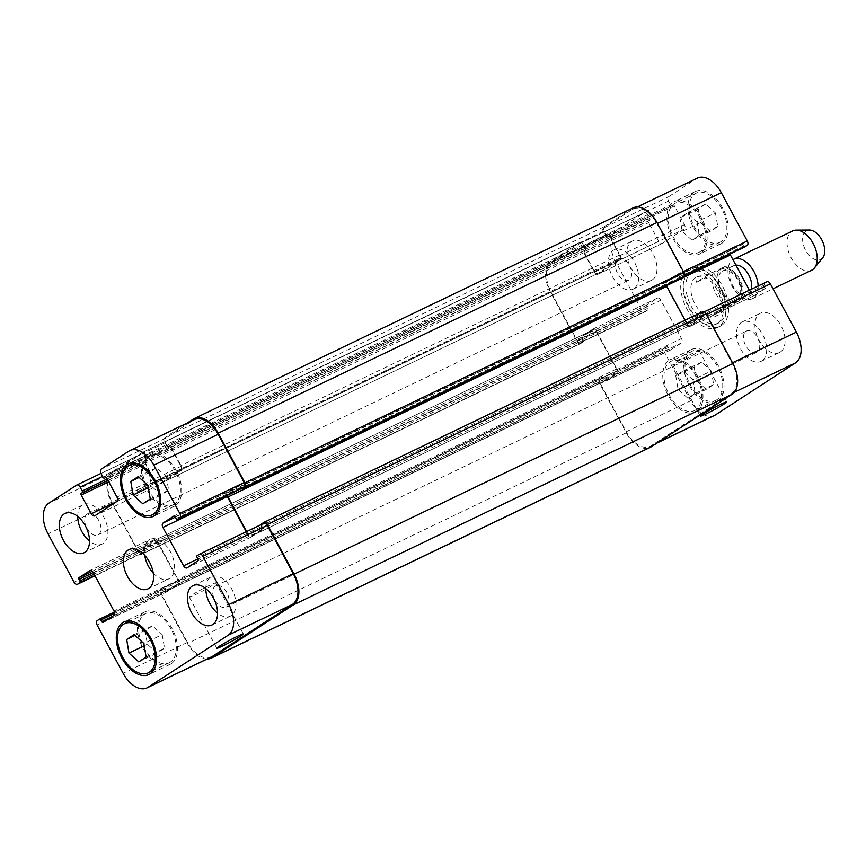 <?xml version="1.0" encoding="UTF-8"?>
<svg xmlns="http://www.w3.org/2000/svg" width="866" height="866" viewBox="0 0 866 866"><rect width="100%" height="100%" fill="white"/><g stroke="black" fill="none" stroke-linecap="round" stroke-linejoin="round"><path stroke-width="0.65" stroke-dasharray="4.33 3.25" d="M725.914 306.283L742.563 298.413C744.543 287.75 740.376 272.249 725.329 266.403L708.702 274.305L696.524 282.219L712.285 274.652L724.463 266.739A21.834 13.066 64.4 0 1 741.675 298.716L729.497 306.629L713.736 314.196L725.914 306.283C723.121 310.981 720.512 313.947 718.087 315.17L713.736 314.196M708.702 274.305L698.256 276.33C696.091 277.78 695.506 279.75 696.524 282.219M689.563 272.454A29.108 17.428 64.4 0 1 690.743 271.794A29.108 17.428 64.4 0 1 719.04 290.5A29.108 17.428 64.4 0 1 715.933 324.274A29.108 17.428 64.4 0 1 688.124 306.586A29.108 17.428 64.4 0 1 689.563 272.454M692.194 271.199A29.108 17.428 64.4 0 1 693.363 270.538A29.108 17.428 64.4 0 1 721.67 289.233A29.108 17.428 64.4 0 1 718.563 323.018A29.108 17.428 64.4 0 1 690.754 305.319A29.108 17.428 64.4 0 1 692.194 271.199M687.842 269.261A32.746 19.604 64.4 0 1 689.163 268.514A32.746 19.604 64.4 0 1 721.01 289.558A32.746 19.604 64.4 0 1 717.503 327.554A32.746 19.604 64.4 0 1 686.229 307.657A32.746 19.604 64.4 0 1 687.842 269.261M690.473 267.995A32.746 19.604 -115.6 0 0 688.849 306.391A32.746 19.604 -115.6 0 0 720.133 326.298A32.746 19.604 -115.6 0 0 723.63 288.291A32.746 19.604 -115.6 0 0 691.793 267.258A32.746 19.604 -115.6 0 0 690.473 267.995M714.493 415.442A25.471 15.242 64.4 0 1 690.613 400.839L664.623 352.559A3.637 2.176 64.4 0 1 664.731 348.164L666.939 346.736A1.451 0.866 64.4 0 1 666.993 346.703A1.451 0.866 64.4 0 1 668.357 347.537L669.223 349.139A1.451 0.866 -115.6 0 0 670.587 349.972A1.451 0.866 -115.6 0 0 670.641 349.94L681.39 342.958A3.637 2.176 -115.6 0 0 681.499 338.574L660.845 300.199A3.637 2.176 -115.6 0 0 657.435 298.11A3.637 2.176 -115.6 0 0 657.283 298.196L646.545 305.178A1.451 0.866 -115.6 0 0 646.501 306.932L647.357 308.534A1.451 0.866 64.4 0 1 647.313 310.288L645.105 311.717A3.637 2.176 64.4 0 1 644.964 311.803A3.637 2.176 64.4 0 1 641.554 309.714L615.553 261.435A25.471 15.242 64.4 0 1 616.354 230.702L644.077 212.69A3.637 2.176 64.4 0 1 644.228 212.603A3.637 2.176 64.4 0 1 647.638 214.692L649.706 218.524A1.451 0.866 64.4 0 1 649.662 220.278L648.742 220.884A1.451 0.866 -115.6 0 0 648.699 222.638L658.766 241.343A3.637 2.176 -115.6 0 0 662.176 243.422A3.637 2.176 -115.6 0 0 662.328 243.346L684.357 229.025A3.637 2.176 -115.6 0 0 684.465 224.64L674.398 205.935A1.451 0.866 -115.6 0 0 673.034 205.101A1.451 0.866 -115.6 0 0 672.979 205.134L672.059 205.729A1.451 0.866 64.4 0 1 671.994 205.762A1.451 0.866 64.4 0 1 670.63 204.928L668.563 201.085A3.637 2.176 64.4 0 1 668.682 196.701L696.405 178.677A25.471 15.242 64.4 0 1 697.433 178.104M744.868 246.875A1.451 0.866 64.4 0 1 743.569 246.009L742.703 244.418A1.451 0.866 -115.6 0 0 741.339 243.573A1.451 0.866 -115.6 0 0 741.285 243.617L730.536 250.588A3.637 2.176 -115.6 0 0 730.006 254.009M749.382 290.186L751.082 293.347A3.637 2.176 -115.6 0 0 754.492 295.436A3.637 2.176 -115.6 0 0 754.643 295.349L765.382 288.378A1.451 0.866 -115.6 0 0 765.425 286.614L764.57 285.022A1.451 0.866 64.4 0 1 764.613 283.258L766.821 281.829M780.331 352.04A21.834 13.066 -115.6 0 0 781.403 326.439A21.834 13.066 -115.6 0 0 760.554 313.167A21.834 13.066 -115.6 0 0 758.215 338.509A21.834 13.066 -115.6 0 0 779.443 352.527A21.834 13.066 -115.6 0 0 780.331 352.04M652.26 279.88A21.834 13.066 -115.6 0 0 653.332 254.29A21.834 13.066 -115.6 0 0 632.483 241.019A21.834 13.066 -115.6 0 0 630.145 266.36A21.834 13.066 -115.6 0 0 651.373 280.378A21.834 13.066 -115.6 0 0 652.26 279.88M717.676 401.38A29.108 17.428 -115.6 0 0 719.116 367.249A29.108 17.428 -115.6 0 0 691.306 349.561A29.108 17.428 -115.6 0 0 688.199 383.346A29.108 17.428 -115.6 0 0 716.496 402.041A29.108 17.428 -115.6 0 0 717.676 401.38M721.8 243.324A29.108 17.428 -115.6 0 0 723.229 209.193A29.108 17.428 -115.6 0 0 695.42 191.505A29.108 17.428 -115.6 0 0 692.313 225.29A29.108 17.428 -115.6 0 0 720.62 243.985A29.108 17.428 -115.6 0 0 721.8 243.324M695.636 277.596A21.834 13.066 -115.6 0 0 694.554 303.187A21.834 13.066 -115.6 0 0 715.413 316.458A21.834 13.066 -115.6 0 0 717.741 291.117A21.834 13.066 -115.6 0 0 696.513 277.098A21.834 13.066 -115.6 0 0 695.636 277.596M722.038 271.35A16.01 9.58 64.4 0 1 722.677 270.993A16.01 9.58 64.4 0 1 738.243 281.277A16.01 9.58 64.4 0 1 736.533 299.853A16.01 9.58 64.4 0 1 721.248 290.121A16.01 9.58 64.4 0 1 722.038 271.35M751.352 289.244A16.01 9.58 64.4 0 1 747.575 294.559A16.01 9.58 64.4 0 1 732.279 284.827A16.01 9.58 64.4 0 1 733.069 266.057A16.01 9.58 64.4 0 1 733.718 265.689A16.01 9.58 64.4 0 1 735.883 265.126M758.151 285.975A21.834 13.066 64.4 0 1 752.522 298.64A21.834 13.066 64.4 0 1 731.662 285.369A21.834 13.066 64.4 0 1 732.744 259.778A21.834 13.066 64.4 0 1 732.939 259.648M811.583 270.289A21.834 13.066 64.4 0 1 790.723 257.018A21.834 13.066 64.4 0 1 791.805 231.417A21.834 13.066 64.4 0 1 792.682 230.93M822.7 257.819A16.01 9.58 64.4 0 1 806.398 251.67A16.01 9.58 64.4 0 1 806.105 230.995A16.01 9.58 64.4 0 1 809.364 230.042M678.37 362.811A15.036 0.931 151.7 0 0 692.28 355.428A15.036 0.931 151.7 0 0 699.208 350.752A15.036 0.931 151.7 0 0 685.526 357.063A15.036 0.931 151.7 0 0 672.72 365.008A15.036 0.931 151.7 0 0 678.37 362.811M194.947 594.899A15.036 0.931 151.7 0 0 208.858 587.516A15.036 0.931 151.7 0 0 215.786 582.84A15.036 0.931 151.7 0 0 202.092 589.151A15.036 0.931 151.7 0 0 189.297 597.096A15.036 0.931 151.7 0 0 194.947 594.899M166.337 476.549L168.654 490.145L161.228 494.973L151.496 486.194L149.179 472.587L156.594 467.77L166.337 476.549L147.945 485.371M150.262 498.978L168.654 490.145M142.836 503.796L161.228 494.973M148.335 487.699L151.496 486.194M139.123 477.415L149.179 472.587M138.203 476.592L156.594 467.77M162.213 634.605L164.529 648.201L157.114 653.029L147.372 644.25L145.066 630.643L152.481 625.826L162.213 634.605L143.821 643.427M146.137 657.034L164.529 648.201M138.722 661.851L157.114 653.029M144.221 645.765L147.372 644.25M134.999 635.471L145.066 630.643M134.089 634.648L152.481 625.826M174.456 504.088A27.29 16.335 64.4 0 1 173.352 504.705A27.29 16.335 64.4 0 1 146.819 487.179A27.29 16.335 64.4 0 1 149.731 455.505A27.29 16.335 64.4 0 1 175.798 472.089A27.29 16.335 64.4 0 1 174.456 504.088M175.311 505.69A29.108 17.428 64.4 0 1 174.142 506.35A29.108 17.428 64.4 0 1 145.834 487.645A29.108 17.428 64.4 0 1 148.941 453.871A29.108 17.428 64.4 0 1 176.751 471.559A29.108 17.428 64.4 0 1 175.311 505.69M170.331 662.144A27.29 16.335 64.4 0 1 169.238 662.761A27.29 16.335 64.4 0 1 142.695 645.235A27.29 16.335 64.4 0 1 145.618 613.561A27.29 16.335 64.4 0 1 171.684 630.145A27.29 16.335 64.4 0 1 170.331 662.144M171.197 663.746A29.108 17.428 64.4 0 1 170.017 664.406A29.108 17.428 64.4 0 1 141.721 645.7A29.108 17.428 64.4 0 1 144.828 611.926A29.108 17.428 64.4 0 1 172.637 629.614A29.108 17.428 64.4 0 1 171.197 663.746M77.713 516.428A21.834 13.066 64.4 0 1 83.374 504.64A21.834 13.066 64.4 0 1 104.223 517.911A21.834 13.066 64.4 0 1 103.151 543.502A21.834 13.066 64.4 0 1 102.264 544A21.834 13.066 64.4 0 1 89.534 541.034M87.239 513.949A11.799 7.058 -115.6 0 0 86.654 527.784A11.799 7.058 -115.6 0 0 97.923 534.95A11.799 7.058 -115.6 0 0 99.189 521.267A11.799 7.058 -115.6 0 0 87.715 513.69A11.799 7.058 -115.6 0 0 87.239 513.949M205.794 588.588A21.834 13.066 64.4 0 1 211.445 576.788A21.834 13.066 64.4 0 1 232.294 590.06A21.834 13.066 64.4 0 1 231.222 615.65A21.834 13.066 64.4 0 1 230.334 616.148A21.834 13.066 64.4 0 1 217.604 613.182M215.309 586.109A11.799 7.058 -115.6 0 0 214.725 599.932A11.799 7.058 -115.6 0 0 225.994 607.109A11.799 7.058 -115.6 0 0 227.26 593.416A11.799 7.058 -115.6 0 0 215.786 585.838A11.799 7.058 -115.6 0 0 215.309 586.109M697.054 221.75L699.371 235.357L691.945 240.174L682.213 231.395L679.897 217.799L687.312 212.971L697.054 221.75L715.446 212.928L705.703 204.149L698.288 208.966L700.605 222.573L710.337 231.352L717.762 226.524L715.446 212.928M717.762 226.524L699.371 235.357M710.337 231.352L691.945 240.174M700.605 222.573L682.213 231.395M698.288 208.966L679.897 217.799M705.703 204.149L687.312 212.971M692.93 379.806L695.246 393.413L687.831 398.23L678.089 389.451L675.772 375.855L683.198 371.027L692.93 379.806L711.322 370.984L701.59 362.205L694.164 367.022L696.481 380.629L706.223 389.408L713.638 384.58L711.322 370.984M713.638 384.58L695.246 393.413M706.223 389.408L687.831 398.23M696.481 380.629L678.089 389.451M694.164 367.022L675.772 375.855M701.59 362.205L683.198 371.027M699.912 251.822A27.29 16.335 64.4 0 1 698.819 252.439A27.29 16.335 64.4 0 1 672.276 234.903A27.29 16.335 64.4 0 1 675.199 203.239A27.29 16.335 64.4 0 1 701.265 219.823A27.29 16.335 64.4 0 1 699.912 251.822M720.934 241.722A27.29 16.335 64.4 0 1 719.83 242.35A27.29 16.335 64.4 0 1 693.298 224.814A27.29 16.335 64.4 0 1 696.21 193.15A27.29 16.335 64.4 0 1 722.276 209.734A27.29 16.335 64.4 0 1 720.934 241.722M700.778 253.413A29.108 17.428 64.4 0 1 699.598 254.074A29.108 17.428 64.4 0 1 671.291 235.379A29.108 17.428 64.4 0 1 674.408 201.594A29.108 17.428 64.4 0 1 702.218 219.293A29.108 17.428 64.4 0 1 700.778 253.413M695.799 409.878A27.29 16.335 64.4 0 1 694.694 410.495A27.29 16.335 64.4 0 1 668.162 392.958A27.29 16.335 64.4 0 1 671.074 361.295A27.29 16.335 64.4 0 1 697.141 377.879A27.29 16.335 64.4 0 1 695.799 409.878M716.821 399.778A27.29 16.335 64.4 0 1 715.717 400.406A27.29 16.335 64.4 0 1 689.174 382.869A27.29 16.335 64.4 0 1 692.096 351.206A27.29 16.335 64.4 0 1 718.163 367.79A27.29 16.335 64.4 0 1 716.821 399.778M696.654 411.469A29.108 17.428 64.4 0 1 695.485 412.129A29.108 17.428 64.4 0 1 667.177 393.435A29.108 17.428 64.4 0 1 670.284 359.65A29.108 17.428 64.4 0 1 698.093 377.349A29.108 17.428 64.4 0 1 696.654 411.469M633.869 288.714A21.834 13.066 64.4 0 1 632.981 289.212A21.834 13.066 64.4 0 1 611.753 275.182A21.834 13.066 64.4 0 1 614.091 249.852A21.834 13.066 64.4 0 1 634.94 263.112A21.834 13.066 64.4 0 1 633.869 288.714M617.956 259.161A11.799 7.058 64.4 0 1 618.432 258.891A11.799 7.058 64.4 0 1 629.896 266.468A11.799 7.058 64.4 0 1 628.64 280.162A11.799 7.058 64.4 0 1 617.371 272.996A11.799 7.058 64.4 0 1 617.956 259.161M761.939 360.862A21.834 13.066 64.4 0 1 761.052 361.36A21.834 13.066 64.4 0 1 739.824 347.331A21.834 13.066 64.4 0 1 742.162 322A21.834 13.066 64.4 0 1 763.011 335.272A21.834 13.066 64.4 0 1 761.939 360.862M746.027 331.31A11.799 7.058 64.4 0 1 746.503 331.05A11.799 7.058 64.4 0 1 757.977 338.628A11.799 7.058 64.4 0 1 756.711 352.31A11.799 7.058 64.4 0 1 745.442 345.144A11.799 7.058 64.4 0 1 746.027 331.31M153.239 573.076A21.834 13.066 -115.6 0 0 168.935 578.813A21.834 13.066 -115.6 0 0 169.812 578.315A21.834 13.066 -115.6 0 0 170.894 552.725A21.834 13.066 -115.6 0 0 150.035 539.453A21.834 13.066 -115.6 0 0 144.709 555.29M701.179 316.588A1.451 0.866 64.4 0 1 701.298 318.168A1.451 0.866 64.4 0 1 701.016 319.273L690.278 326.255A3.637 2.176 64.4 0 1 690.126 326.341A3.637 2.176 64.4 0 1 686.716 324.252L666.051 285.888A3.637 2.176 64.4 0 1 666.17 281.493L676.909 274.511A1.451 0.866 64.4 0 1 676.974 274.479A1.451 0.866 64.4 0 1 677.926 274.771A1.451 0.866 64.4 0 1 679.139 275.659L679.994 277.261A1.451 0.866 -115.6 0 0 680.405 277.791A1.451 0.866 -115.6 0 0 680.557 277.748A1.451 0.866 -115.6 0 0 680.622 277.715L682.819 276.286A3.637 2.176 -115.6 0 0 682.938 271.892L656.937 223.612A25.471 15.242 -115.6 0 0 633.068 209.009A25.471 15.242 -115.6 0 0 632.039 209.583L604.316 227.596A3.637 2.176 -115.6 0 0 604.197 231.991L606.265 235.833A1.451 0.866 -115.6 0 0 606.471 236.147A1.451 0.866 -115.6 0 0 606.828 236.104A1.451 0.866 -115.6 0 0 606.893 236.072L607.813 235.476A1.451 0.866 64.4 0 1 607.867 235.444A1.451 0.866 64.4 0 1 609.025 235.963A1.451 0.866 64.4 0 1 610.032 236.84L620.099 255.535A3.637 2.176 64.4 0 1 619.991 259.93L597.951 274.251A3.637 2.176 64.4 0 1 597.811 274.327A3.637 2.176 64.4 0 1 594.401 272.238L584.323 253.543A1.451 0.866 64.4 0 1 584.106 252.147A1.451 0.866 64.4 0 1 584.366 251.779L585.286 251.183A1.451 0.866 -115.6 0 0 585.492 249.776A1.451 0.866 -115.6 0 0 585.329 249.43L583.273 245.598A3.637 2.176 -115.6 0 0 579.863 243.508A3.637 2.176 -115.6 0 0 579.711 243.584L551.988 261.608A25.471 15.242 -115.6 0 0 551.187 292.34L577.178 340.619A3.637 2.176 -115.6 0 0 580.599 342.709A3.637 2.176 -115.6 0 0 580.74 342.622L582.948 341.193A1.451 0.866 -115.6 0 0 583.11 341.02A1.451 0.866 -115.6 0 0 582.872 340.37L582.017 338.768A1.451 0.866 64.4 0 1 581.898 337.188A1.451 0.866 64.4 0 1 582.179 336.084L592.918 329.102A3.637 2.176 64.4 0 1 593.058 329.015A3.637 2.176 64.4 0 1 596.468 331.104L617.133 369.468A3.637 2.176 64.4 0 1 617.014 373.863L606.276 380.845A1.451 0.866 64.4 0 1 606.222 380.878A1.451 0.866 64.4 0 1 605.258 380.585A1.451 0.866 64.4 0 1 604.046 379.698L603.191 378.096A1.451 0.866 -115.6 0 0 602.779 377.554A1.451 0.866 -115.6 0 0 602.628 377.608A1.451 0.866 -115.6 0 0 602.574 377.641L600.365 379.07A3.637 2.176 -115.6 0 0 600.257 383.465L626.248 431.744A25.471 15.242 -115.6 0 0 650.128 446.347A25.471 15.242 -115.6 0 0 651.156 445.774L731.196 393.749A25.471 15.242 -115.6 0 0 731.997 363.016L706.007 314.737A3.637 2.176 -115.6 0 0 702.597 312.648A3.637 2.176 -115.6 0 0 702.445 312.734L700.248 314.163A1.451 0.866 -115.6 0 0 700.074 314.336A1.451 0.866 -115.6 0 0 700.313 314.986L701.179 316.588L262.409 527.232L261.554 525.63A1.451 0.866 64.4 0 1 261.315 524.98A1.451 0.866 -115.6 0 0 261.435 526.571L262.301 528.163A1.451 0.866 64.4 0 1 262.539 528.812A1.451 0.866 -115.6 0 0 262.409 527.232M702.564 311.792L700.356 313.232A1.451 0.866 -115.6 0 0 700.074 314.336A1.451 0.866 -115.6 0 0 700.193 315.917L701.059 317.519A1.451 0.866 64.4 0 1 701.298 318.168A1.451 0.866 64.4 0 1 701.124 318.342L690.299 325.378A3.637 2.176 64.4 0 1 690.148 325.464A3.637 2.176 64.4 0 1 686.738 323.375L685.028 320.204M666.344 285.304A3.637 2.176 64.4 0 1 666.885 281.894L677.71 274.858A1.451 0.866 64.4 0 1 677.775 274.825A1.451 0.866 64.4 0 1 677.926 274.771A1.451 0.866 64.4 0 1 678.338 275.312L679.193 276.914A1.451 0.866 -115.6 0 0 680.405 277.791A1.451 0.866 -115.6 0 0 681.304 278.116M633.089 207.905A25.471 15.242 -115.6 0 0 632.061 208.489L603.515 227.044A3.637 2.176 -115.6 0 0 603.396 231.428L605.464 235.271A1.451 0.866 -115.6 0 0 606.471 236.147A1.451 0.866 -115.6 0 0 607.629 236.667A1.451 0.866 -115.6 0 0 607.683 236.635L608.603 236.028A1.451 0.866 64.4 0 1 608.668 235.996A1.451 0.866 64.4 0 1 609.025 235.963A1.451 0.866 64.4 0 1 609.231 236.277L619.385 255.134A3.637 2.176 64.4 0 1 619.277 259.529L597.973 273.375A3.637 2.176 64.4 0 1 597.832 273.45A3.637 2.176 64.4 0 1 594.422 271.361L584.258 252.504A1.451 0.866 64.4 0 1 584.106 252.147A1.451 0.866 64.4 0 1 584.312 250.739L585.221 250.144A1.451 0.866 -115.6 0 0 585.492 249.776A1.451 0.866 -115.6 0 0 585.275 248.39L583.208 244.558A3.637 2.176 -115.6 0 0 579.798 242.469A3.637 2.176 -115.6 0 0 579.646 242.556L551.101 261.099A25.471 15.242 -115.6 0 0 550.3 291.842L577.07 341.55A3.637 2.176 -115.6 0 0 580.48 343.64A3.637 2.176 -115.6 0 0 580.631 343.564L582.829 342.124A1.451 0.866 -115.6 0 0 583.11 341.02A1.451 0.866 -115.6 0 0 582.991 339.429L582.125 337.837A1.451 0.866 64.4 0 1 581.898 337.188A1.451 0.866 64.4 0 1 582.06 337.015L592.896 329.978A3.637 2.176 64.4 0 1 593.037 329.892A3.637 2.176 64.4 0 1 596.447 331.981L616.419 369.068A3.637 2.176 64.4 0 1 616.311 373.463L605.475 380.499A1.451 0.866 64.4 0 1 605.41 380.531A1.451 0.866 64.4 0 1 605.258 380.585A1.451 0.866 64.4 0 1 604.858 380.044L603.992 378.442A1.451 0.866 -115.6 0 0 602.779 377.554A1.451 0.866 -115.6 0 0 601.827 377.262A1.451 0.866 -115.6 0 0 601.762 377.295L599.564 378.734A3.637 2.176 -115.6 0 0 599.445 383.118L626.215 432.838A25.471 15.242 -115.6 0 0 650.095 447.451M165.287 590.341A1.451 0.866 -115.6 0 0 166.499 591.229A1.451 0.866 64.4 0 1 166.088 590.688L165.233 589.086A1.451 0.866 -115.6 0 0 164.02 588.209A1.451 0.866 64.4 0 1 164.432 588.739L165.287 590.341L604.046 379.698M241.657 488.456A1.451 0.866 64.4 0 1 241.646 488.446A1.451 0.866 64.4 0 1 241.235 487.904L240.38 486.302A1.451 0.866 -115.6 0 0 239.168 485.415A1.451 0.866 64.4 0 1 239.568 485.956L240.434 487.558A1.451 0.866 -115.6 0 0 241.646 488.446A1.451 0.866 64.4 0 0 241.733 488.413M144.113 551.014A1.451 0.866 64.4 0 1 144.351 551.664A1.451 0.866 -115.6 0 0 144.232 550.083L143.366 548.481A1.451 0.866 64.4 0 1 143.128 547.832A1.451 0.866 -115.6 0 0 143.258 549.412L144.113 551.014L582.872 340.37M171.273 447.484L181.34 466.179A3.637 2.176 -115.6 0 1 181.221 470.574L159.192 484.895A3.637 2.176 -115.6 0 1 159.041 484.971A3.637 2.176 -115.6 0 1 155.631 482.892L145.564 464.187A1.451 0.866 -115.6 0 1 145.347 462.801A1.451 0.866 64.4 0 1 145.607 462.422L146.527 461.827A1.451 0.866 -115.6 0 0 146.733 460.42A1.451 0.866 64.4 0 1 146.462 460.788L145.542 461.394A1.451 0.866 -115.6 0 0 145.347 462.801A1.451 0.866 -115.6 0 0 145.499 463.148L155.664 482.005A3.637 2.176 -115.6 0 0 159.073 484.094A3.637 2.176 -115.6 0 0 159.214 484.018L180.518 470.173A3.637 2.176 -115.6 0 0 180.626 465.778L170.472 446.921A1.451 0.866 -115.6 0 0 170.266 446.607A1.451 0.866 -115.6 0 0 169.108 446.087A1.451 0.866 -115.6 0 0 169.043 446.12L168.134 446.715A1.451 0.866 64.4 0 1 168.069 446.748A1.451 0.866 64.4 0 1 167.712 446.791A1.451 0.866 -115.6 0 0 168.87 447.311A1.451 0.866 -115.6 0 0 168.924 447.278L169.844 446.672A1.451 0.866 64.4 0 1 169.898 446.64A1.451 0.866 64.4 0 1 170.266 446.607A1.451 0.866 -115.6 0 1 171.273 447.484L106.897 478.378M211.358 656.991A25.471 15.242 64.4 0 1 187.489 642.388L161.487 594.108A3.637 2.176 64.4 0 1 161.606 589.714L163.804 588.285A1.451 0.866 64.4 0 1 163.869 588.252A1.451 0.866 64.4 0 1 164.02 588.209A1.451 0.866 64.4 0 0 163.068 587.906L601.827 377.262M605.475 380.499L166.716 591.142A1.451 0.866 -115.6 0 1 166.651 591.175A1.451 0.866 -115.6 0 1 166.499 591.229A1.451 0.866 -115.6 0 0 167.452 591.521A1.451 0.866 -115.6 0 0 167.517 591.489L178.255 584.507A3.637 2.176 -115.6 0 0 178.374 580.112L157.709 541.748A3.637 2.176 -115.6 0 0 154.3 539.659A3.637 2.176 -115.6 0 0 154.159 539.745L143.41 546.727A1.451 0.866 -115.6 0 0 143.128 547.832A1.451 0.866 -115.6 0 1 143.301 547.658L154.126 540.622A3.637 2.176 -115.6 0 1 154.278 540.536L593.037 329.892M582.829 342.124L144.07 552.768A1.451 0.866 64.4 0 0 144.351 551.664A1.451 0.866 64.4 0 1 144.178 551.837L141.981 553.266A3.637 2.176 64.4 0 1 141.829 553.352A3.637 2.176 64.4 0 1 138.419 551.263L112.428 502.984A25.471 15.242 64.4 0 1 113.23 472.251L140.952 454.228A3.637 2.176 64.4 0 1 141.093 454.152A3.637 2.176 64.4 0 1 144.503 456.241L146.571 460.073A1.451 0.866 64.4 0 1 146.733 460.42A1.451 0.866 64.4 0 0 146.506 459.034L144.449 455.202A3.637 2.176 64.4 0 0 141.039 453.113L579.798 242.469M605.464 235.271L166.705 445.914A1.451 0.866 64.4 0 0 167.712 446.791A1.451 0.866 64.4 0 1 167.506 446.477L165.438 442.634A3.637 2.176 64.4 0 1 165.558 438.25L193.28 420.226A25.471 15.242 64.4 0 1 194.309 419.653M677.71 274.858L238.951 485.501A1.451 0.866 -115.6 0 1 239.016 485.469A1.451 0.866 -115.6 0 1 239.168 485.415A1.451 0.866 -115.6 0 0 238.204 485.122A1.451 0.866 -115.6 0 0 238.15 485.155L227.412 492.137A3.637 2.176 -115.6 0 0 226.881 495.558M246.258 531.735L247.957 534.896A3.637 2.176 -115.6 0 0 251.367 536.985A3.637 2.176 -115.6 0 0 251.508 536.898L262.257 529.916A1.451 0.866 -115.6 0 0 262.539 528.812A1.451 0.866 -115.6 0 1 262.366 528.985L251.53 536.022A3.637 2.176 -115.6 0 1 251.389 536.108L690.148 325.464M261.283 524.515A1.451 0.866 64.4 0 0 261.315 524.98A1.451 0.866 64.4 0 1 261.478 524.807L263.686 523.378M166.716 591.142L177.541 584.106A3.637 2.176 -115.6 0 0 177.66 579.711L157.688 542.625A3.637 2.176 -115.6 0 0 154.278 540.536M246.648 531.551L247.979 534.019A3.637 2.176 -115.6 0 0 251.389 536.108M238.951 485.501L228.126 492.538A3.637 2.176 -115.6 0 0 227.412 495.298M207.136 659.015A25.471 15.242 64.4 0 1 187.457 643.481L160.686 593.762A3.637 2.176 64.4 0 1 160.805 589.378L163.003 587.938A1.451 0.866 64.4 0 1 163.068 587.906M166.705 445.914L164.637 442.071A3.637 2.176 64.4 0 1 164.756 437.687L187.413 422.954M144.07 552.768L141.862 554.208A3.637 2.176 64.4 0 1 141.721 554.283A3.637 2.176 64.4 0 1 138.311 552.194L111.541 502.486A25.471 15.242 64.4 0 1 112.342 471.743L140.887 453.199A3.637 2.176 64.4 0 1 141.039 453.113M729.497 306.629A21.834 13.066 64.4 0 1 712.285 274.652M738.222 301.411A18.197 10.89 64.4 0 1 720.425 291.387A18.197 10.89 64.4 0 1 720.999 269.434A18.197 10.89 64.4 0 1 738.785 279.458A18.197 10.89 64.4 0 1 738.222 301.411M651.156 445.774L657.51 442.721M626.248 431.744L690.613 400.839M600.257 383.465L664.623 352.559M600.365 379.07L664.731 348.164M602.574 377.641L666.939 346.736M603.992 378.442L668.357 347.537M604.858 380.044L669.223 349.139M606.276 380.845L670.641 349.94M617.014 373.863L681.39 342.958M617.133 369.468L681.499 338.574M596.468 331.104L660.845 300.199M592.918 329.102L657.283 298.196M582.179 336.084L646.545 305.178M582.125 337.837L646.501 306.932M582.991 339.429L647.357 308.534M582.948 341.193L647.313 310.288M580.74 342.622L645.105 311.717M577.178 340.619L641.554 309.714M551.187 292.34L615.553 261.435M551.988 261.608L616.354 230.702M579.711 243.584L644.077 212.69M583.273 245.598L647.638 214.692M585.329 249.43L649.706 218.524M585.286 251.183L649.662 220.278M584.366 251.779L648.742 220.884M584.323 253.543L648.699 222.638M594.401 272.238L658.766 241.343M597.951 274.251L662.328 243.346M619.991 259.93L684.357 229.025M620.099 255.535L684.465 224.64M610.032 236.84L674.398 205.935M608.603 236.028L672.979 205.134M607.683 236.635L672.059 205.729M606.265 235.833L670.63 204.928M604.197 231.991L668.563 201.085M604.316 227.596L668.682 196.701M632.039 209.583L696.405 178.677M682.819 276.286L684.324 275.561M679.193 276.914L743.569 246.009M678.338 275.312L742.703 244.418M676.909 274.511L741.285 243.617M666.17 281.493L730.536 250.588M686.716 324.252L751.082 293.347M690.278 326.255L754.643 295.349M701.016 319.273L765.382 288.378M701.059 317.519L765.425 286.614M700.193 315.917L764.57 285.022M700.248 314.163L764.613 283.258M731.196 393.749L734.314 392.255M187.489 642.388L123.124 673.293M161.487 594.108L97.122 625.014M161.606 589.714L97.241 620.619M163.804 588.285L114.42 611.991L163.869 588.252M165.233 589.086L114.68 613.355M166.088 590.688L111.898 616.7M167.517 591.489L103.151 622.383M178.255 584.507L113.89 615.412M178.374 580.112L113.998 611.017M157.709 541.748L93.344 572.653M154.159 539.745L90.086 570.499M143.41 546.727L92.294 571.268M143.366 548.481L93.279 572.523M144.232 550.083L94.134 574.126M144.178 551.837L94.881 575.5M141.981 553.266L95.043 575.803M138.419 551.263L74.054 582.168M112.428 502.984L48.052 533.889M113.23 472.251L48.853 503.157M140.952 454.228L100.997 473.41M144.503 456.241L102.589 476.365M146.571 460.073L107.211 478.974M146.527 461.827L107.958 480.349M145.607 462.422L108.023 480.468M145.564 464.187L108.77 481.853M155.631 482.892L116.694 501.587M159.192 484.895L94.827 515.79M181.221 470.574L116.856 501.479M181.34 466.179L116.975 497.084M169.844 446.672L105.598 477.523M168.924 447.278L105.944 477.512L168.87 447.311M167.506 446.477L103.13 477.372M165.438 442.634L101.073 473.54M165.558 438.25L101.181 469.145M193.28 420.226L128.904 451.132M240.434 487.558L176.069 518.463M239.568 485.956L175.203 516.861M238.15 485.155L173.904 516.006M227.412 492.137L175.354 517.132M247.957 534.896L197.859 558.949M251.508 536.898L187.143 567.804M262.257 529.916L197.881 560.822M262.301 528.163L197.924 559.068M261.435 526.571L197.069 557.466M261.478 524.807L197.112 555.712M599.445 383.118L160.686 593.762M599.564 378.734L160.805 589.378M626.215 432.838L187.457 643.481M700.356 313.232L261.597 523.876M700.313 314.986L261.554 525.63M701.124 318.342L262.366 528.985M690.299 325.378L251.53 536.022M686.738 323.375L247.979 534.019M666.885 281.894L228.126 492.538M679.139 275.659L240.38 486.302M679.994 277.261L241.235 487.904M632.061 208.489L193.302 419.133M603.515 227.044L164.756 437.687M603.396 231.428L164.637 442.071M606.893 236.072L168.134 446.715M607.813 235.476L169.043 446.12M609.231 236.277L170.472 446.921M619.385 255.134L180.626 465.778M619.277 259.529L180.518 470.173M597.973 273.375L159.214 484.018M594.422 271.361L155.664 482.005M584.258 252.504L145.499 463.148M584.312 250.739L145.542 461.394M585.221 250.144L146.462 460.788M585.275 248.39L146.506 459.034M583.208 244.558L144.449 455.202M579.646 242.556L140.887 453.199M551.101 261.099L112.342 471.743M550.3 291.842L111.541 502.486M577.07 341.55L138.311 552.194M580.631 343.564L141.862 554.208M582.017 338.768L143.258 549.412M582.06 337.015L143.301 547.658M592.896 329.978L154.126 540.622M596.447 331.981L157.688 542.625M616.419 369.068L177.66 579.711M616.311 373.463L177.541 584.106M603.191 378.096L164.432 588.739M163.003 587.938L601.762 377.295M715.933 324.274L718.563 323.018M690.743 271.794L693.363 270.538M717.503 327.554L720.133 326.298M689.163 268.514L691.793 267.258M715.413 316.458L718.087 315.17M696.513 277.098L699.187 275.81M736.533 299.853L747.575 294.559M722.677 270.993L733.718 265.689M752.522 298.64L773.046 288.789M672.72 365.008L700.269 416.167M699.208 350.752L726.747 401.911M189.297 597.096L216.836 648.255M215.786 582.84L243.324 633.999M149.731 455.505L134.176 462.974M173.352 504.705L157.796 512.174M148.941 453.871L127.93 463.96M174.142 506.35L153.12 516.439M145.618 613.561L130.062 621.03M169.238 662.761L153.683 670.23M144.828 611.926L123.806 622.015M170.017 664.406L149.006 674.495M83.872 552.833L102.264 544M64.982 513.473L83.374 504.64M211.943 624.981L230.334 616.148M193.053 585.622L211.445 576.788M696.21 193.15L675.199 203.239M719.83 242.35L698.819 252.439M695.42 191.505L674.408 201.594M720.62 243.985L699.598 254.074M692.096 351.206L671.074 361.295M715.717 400.406L694.694 410.495M691.306 349.561L670.284 359.65M716.496 402.041L695.485 412.129M632.981 289.212L651.373 280.378M614.091 249.852L632.483 241.019M97.923 534.95L628.64 280.162M87.715 513.69L618.432 258.891M761.052 361.36L779.443 352.527M742.162 322L760.554 313.167M225.994 607.109L756.711 352.31M215.786 585.838L746.503 331.05M147.913 588.902L168.935 578.813M129.012 549.542L150.035 539.453M657.013 443.046L650.128 446.347M666.993 346.703L602.628 377.608M670.587 349.972L606.222 380.878M657.435 298.11L593.058 329.015M644.964 311.803L580.599 342.709M644.228 212.603L579.863 243.508M662.176 243.422L597.811 274.327M673.034 205.101L608.668 235.996M671.994 205.762L607.629 236.667M637.289 206.985L633.068 209.009M741.339 243.573L676.974 274.479M754.492 295.436L690.126 326.341M167.452 591.521L103.086 622.427M154.3 539.659L89.934 570.564M141.829 553.352L95.043 575.814M141.093 454.152L100.997 473.399M159.041 484.971L94.675 515.876M169.898 446.64L105.533 477.545M238.204 485.122L173.839 516.028M251.367 536.985L186.991 567.89M239.016 485.469L677.775 274.825M168.069 446.748L606.828 236.104M169.108 446.087L607.867 235.444M159.073 484.094L597.832 273.45M141.721 554.283L580.48 343.64M166.651 591.175L605.41 380.531"/><path stroke-width="1.3" d="M766.962 281.753L704.274 311.847L766.821 281.829A3.637 2.176 64.4 0 1 766.962 281.753A3.637 2.176 64.4 0 1 770.372 283.832L796.374 332.111A25.471 15.242 64.4 0 1 795.573 362.843L715.522 414.868A25.471 15.242 64.4 0 1 714.493 415.442L657.013 443.046M637.289 206.985L697.433 178.104A25.471 15.242 64.4 0 1 721.313 192.707L747.304 240.986A3.637 2.176 64.4 0 1 747.196 245.381L744.987 246.81A1.451 0.866 64.4 0 1 744.933 246.842A1.451 0.866 64.4 0 1 744.868 246.875M730.006 254.009A3.637 2.176 -115.6 0 0 730.428 254.983L749.382 290.186M735.883 265.126A16.01 9.58 64.4 0 1 747.704 273.147A16.01 9.58 64.4 0 1 751.352 289.244M732.939 259.648A21.834 13.066 64.4 0 1 733.621 259.28A21.834 13.066 64.4 0 1 749.285 264.996A21.834 13.066 64.4 0 1 758.151 285.975M733.621 259.28L792.682 230.93A21.834 13.066 64.4 0 1 796.244 230.129A21.834 13.066 64.4 0 1 813.91 244.948A21.834 13.066 64.4 0 1 814.43 268.005A21.834 13.066 64.4 0 1 811.583 270.289L773.046 288.789M796.244 230.129L809.364 230.042A16.01 9.58 64.4 0 1 822.321 240.91A16.01 9.58 64.4 0 1 822.7 257.819L814.43 268.005M705.92 413.97A15.036 0.931 -28.3 0 1 700.269 416.167A15.036 0.931 -28.3 0 1 713.064 408.222A15.036 0.931 -28.3 0 1 726.747 401.911A15.036 0.931 -28.3 0 1 719.83 406.587A15.036 0.931 -28.3 0 1 705.92 413.97M222.497 646.058A15.036 0.931 -28.3 0 1 216.836 648.255A15.036 0.931 -28.3 0 1 229.642 640.31A15.036 0.931 -28.3 0 1 243.324 633.999A15.036 0.931 -28.3 0 1 236.396 638.664A15.036 0.931 -28.3 0 1 222.497 646.058M133.104 495.016L130.788 481.42L138.203 476.592L147.945 485.371L150.262 498.978L142.836 503.796L133.104 495.016L148.335 487.699M130.788 481.42L139.123 477.415M128.98 653.072L126.674 639.476L134.089 634.648L143.821 643.427L146.137 657.034L138.722 661.851L128.98 653.072L144.221 645.765M126.674 639.476L134.999 635.471M153.434 514.177A27.29 16.335 -115.6 0 0 154.787 482.178A27.29 16.335 -115.6 0 0 128.709 465.594A27.29 16.335 -115.6 0 0 125.797 497.268A27.29 16.335 -115.6 0 0 152.329 514.794A27.29 16.335 -115.6 0 0 153.434 514.177M154.3 515.779A29.108 17.428 64.4 0 1 153.12 516.439A29.108 17.428 64.4 0 1 124.812 497.733A29.108 17.428 64.4 0 1 127.93 463.96A29.108 17.428 64.4 0 1 155.728 481.648A29.108 17.428 64.4 0 1 154.3 515.779M149.32 672.232A27.29 16.335 -115.6 0 0 150.662 640.234A27.29 16.335 -115.6 0 0 124.596 623.65A27.29 16.335 -115.6 0 0 121.684 655.324A27.29 16.335 -115.6 0 0 148.216 672.85A27.29 16.335 -115.6 0 0 149.32 672.232M150.175 673.835A29.108 17.428 64.4 0 1 149.006 674.495A29.108 17.428 64.4 0 1 120.699 655.789A29.108 17.428 64.4 0 1 123.806 622.015A29.108 17.428 64.4 0 1 151.615 639.703A29.108 17.428 64.4 0 1 150.175 673.835M89.534 541.034A21.834 13.066 64.4 0 1 77.713 516.428M84.76 552.335A21.834 13.066 64.4 0 1 83.872 552.833A21.834 13.066 64.4 0 1 62.644 538.804A21.834 13.066 64.4 0 1 64.982 513.473A21.834 13.066 64.4 0 1 85.831 526.734A21.834 13.066 64.4 0 1 84.76 552.335M212.83 624.483A21.834 13.066 64.4 0 1 211.943 624.981A21.834 13.066 64.4 0 1 190.715 610.952A21.834 13.066 64.4 0 1 193.053 585.622A21.834 13.066 64.4 0 1 213.902 598.893A21.834 13.066 64.4 0 1 212.83 624.483M217.604 613.182A21.834 13.066 64.4 0 1 205.794 588.588M148.021 687.323A25.471 15.242 64.4 0 1 146.993 687.896A25.471 15.242 64.4 0 1 123.124 673.293L97.122 625.014A3.637 2.176 64.4 0 1 97.241 620.619L99.438 619.19A1.451 0.866 64.4 0 1 99.503 619.158A1.451 0.866 64.4 0 1 100.867 619.991L101.723 621.582A1.451 0.866 -115.6 0 0 103.086 622.427A1.451 0.866 -115.6 0 0 103.151 622.383L113.89 615.412A3.637 2.176 -115.6 0 0 113.998 611.017L93.344 572.653A3.637 2.176 -115.6 0 0 89.934 570.564A3.637 2.176 -115.6 0 0 89.783 570.651L79.044 577.622A1.451 0.866 -115.6 0 0 79.001 579.386L79.856 580.978A1.451 0.866 64.4 0 1 79.813 582.742L77.615 584.171A3.637 2.176 64.4 0 1 77.464 584.247A3.637 2.176 64.4 0 1 74.054 582.168L48.052 533.889A25.471 15.242 64.4 0 1 48.853 503.157L76.576 485.133A3.637 2.176 64.4 0 1 76.728 485.057A3.637 2.176 64.4 0 1 80.137 487.136L82.205 490.979A1.451 0.866 64.4 0 1 82.162 492.732L81.242 493.328A1.451 0.866 -115.6 0 0 81.198 495.081L91.266 513.787A3.637 2.176 -115.6 0 0 94.675 515.876A3.637 2.176 -115.6 0 0 94.827 515.79L116.856 501.479A3.637 2.176 -115.6 0 0 116.975 497.084L106.897 478.378A1.451 0.866 -115.6 0 0 105.533 477.545A1.451 0.866 -115.6 0 0 105.479 477.577L104.559 478.173A1.451 0.866 64.4 0 1 104.494 478.205A1.451 0.866 64.4 0 1 103.13 477.372L101.073 473.54A3.637 2.176 64.4 0 1 101.181 469.145L128.904 451.132A25.471 15.242 64.4 0 1 129.932 450.558A25.471 15.242 64.4 0 1 153.812 465.161L179.803 513.441A3.637 2.176 64.4 0 1 179.695 517.836L177.487 519.264A1.451 0.866 64.4 0 1 177.433 519.297A1.451 0.866 64.4 0 1 176.069 518.463L175.203 516.861A1.451 0.866 -115.6 0 0 173.839 516.028A1.451 0.866 -115.6 0 0 173.785 516.06L163.035 523.042A3.637 2.176 -115.6 0 0 162.927 527.426L183.581 565.801A3.637 2.176 -115.6 0 0 186.991 567.89A3.637 2.176 -115.6 0 0 187.143 567.804L197.881 560.822A1.451 0.866 -115.6 0 0 197.924 559.068L197.069 557.466A1.451 0.866 64.4 0 1 197.112 555.712L199.321 554.283A3.637 2.176 64.4 0 1 199.461 554.197A3.637 2.176 64.4 0 1 202.871 556.286L228.873 604.565A25.471 15.242 64.4 0 1 228.072 635.298L148.021 687.323L212.386 656.417A25.471 15.242 64.4 0 1 211.358 656.991L146.993 687.896M148.79 588.404A21.834 13.066 64.4 0 1 147.913 588.902A21.834 13.066 64.4 0 1 126.685 574.883A21.834 13.066 64.4 0 1 129.012 549.542A21.834 13.066 64.4 0 1 149.872 562.813A21.834 13.066 64.4 0 1 148.79 588.404M144.709 555.29A21.834 13.066 -115.6 0 0 153.239 573.076M261.283 524.515A1.451 0.866 64.4 0 1 261.597 523.876L263.805 522.436A3.637 2.176 64.4 0 1 263.946 522.36A3.637 2.176 64.4 0 1 267.356 524.45L294.126 574.158A25.471 15.242 64.4 0 1 293.325 604.901L212.365 657.51A25.471 15.242 64.4 0 1 211.336 658.095L650.095 447.451A25.471 15.242 -115.6 0 0 651.124 446.867L732.095 394.257A25.471 15.242 -115.6 0 0 732.885 363.514L706.115 313.806A3.637 2.176 -115.6 0 0 702.705 311.717A3.637 2.176 -115.6 0 0 702.564 311.792L264.108 522.295M685.028 320.204L666.766 286.289A3.637 2.176 64.4 0 1 666.344 285.304M681.304 278.116A1.451 0.866 -115.6 0 0 681.358 278.094A1.451 0.866 -115.6 0 0 681.423 278.062L683.62 276.622A3.637 2.176 -115.6 0 0 683.739 272.238L656.969 222.519A25.471 15.242 -115.6 0 0 633.089 207.905L194.33 418.549A25.471 15.242 64.4 0 1 218.21 433.162L244.981 482.882A3.637 2.176 64.4 0 1 244.861 487.266L242.664 488.705A1.451 0.866 64.4 0 1 242.599 488.738A1.451 0.866 64.4 0 1 241.657 488.456M129.932 450.558L194.309 419.653A25.471 15.242 64.4 0 1 218.178 434.256L244.18 482.535A3.637 2.176 64.4 0 1 244.06 486.93L241.852 488.359A1.451 0.866 64.4 0 1 241.798 488.392A1.451 0.866 64.4 0 1 241.733 488.413M226.881 495.558A3.637 2.176 -115.6 0 0 227.293 496.532L246.258 531.735M199.624 554.132L263.686 523.378A3.637 2.176 64.4 0 1 263.838 523.291A3.637 2.176 64.4 0 1 267.248 525.381L293.238 573.66A25.471 15.242 64.4 0 1 292.437 604.392L212.386 656.417M227.412 495.298A3.637 2.176 -115.6 0 0 228.007 496.932L246.648 531.551M211.336 658.095A25.471 15.242 64.4 0 1 207.136 659.015M187.413 422.954L193.302 419.133A25.471 15.242 64.4 0 1 194.33 418.549M657.51 442.721L715.522 414.868M657.435 223.374L721.313 192.707M683.426 271.653L747.304 240.986M684.324 275.561L747.196 245.381M744.933 246.842L684.151 276.027L744.987 246.81M666.484 285.683L730.428 254.983M706.494 314.499L770.372 283.832M732.495 362.778L796.374 332.111M734.314 392.255L795.573 362.843M99.503 619.158L114.42 611.991L99.558 619.125M114.68 613.355L100.867 619.991M111.898 616.7L101.723 621.582M92.294 571.268L79.044 577.622M93.279 572.523L79.001 579.386M94.134 574.126L79.856 580.978M94.881 575.5L79.813 582.742M95.043 575.803L77.615 584.171M100.997 473.41L76.879 484.992M102.589 476.365L80.137 487.136M107.211 478.974L82.205 490.979M107.958 480.349L82.162 492.732M108.023 480.468L81.242 493.328M108.77 481.853L81.198 495.081M116.694 501.587L91.266 513.787M218.178 434.256L153.812 465.161M244.18 482.535L179.803 513.441M244.06 486.93L179.695 517.836M241.852 488.359L177.487 519.264M175.354 517.132L163.035 523.042M227.293 496.532L162.927 527.426M197.859 558.949L183.581 565.801M267.248 525.381L202.871 556.286M293.238 573.66L228.873 604.565M292.437 604.392L228.072 635.298M651.124 446.867L212.365 657.51M732.095 394.257L293.325 604.901M732.885 363.514L294.126 574.158M706.115 313.806L267.356 524.45M666.766 286.289L228.007 496.932M681.423 278.062L242.664 488.705M683.62 276.622L244.861 487.266M683.739 272.238L244.981 482.882M656.969 222.519L218.21 433.162M134.176 462.974L128.709 465.594M157.796 512.174L152.329 514.794M130.062 621.03L124.596 623.65M153.683 670.23L148.216 672.85M95.043 575.814L77.464 584.247M100.997 473.399L76.728 485.057M241.798 488.392L177.433 519.297M263.838 523.291L199.461 554.197M263.946 522.36L702.705 311.717M242.599 488.738L681.358 278.094"/></g></svg>

